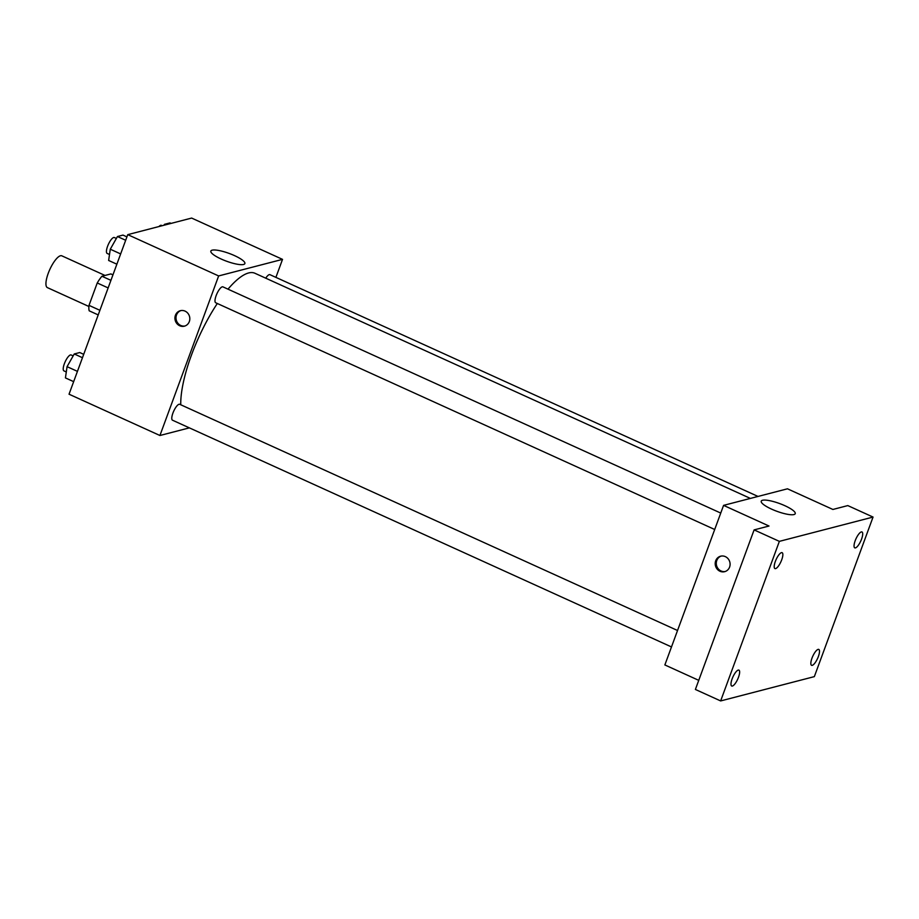 <?xml version="1.0" encoding="UTF-8"?>
<svg xmlns="http://www.w3.org/2000/svg" width="919" height="919" viewBox="0 0 919 919"><rect width="100%" height="100%" fill="white"/><g stroke="black" fill="none" stroke-linecap="round" stroke-linejoin="round"><path stroke-width="1.38" d="M104.996 275.447L61.826 255.827A17.461 5.284 114.4 0 0 48.213 273.38A17.461 5.284 114.4 0 0 47.374 287.613L88.902 306.486M110.935 280.341L101.917 276.251L110.889 273.919L112.957 274.861M99.907 310.312L89.005 305.361A22.527 6.812 114.4 0 0 89.2 310.817L98.218 314.918M89.005 305.361L97.242 282.972A22.527 6.812 114.4 0 1 101.917 276.251M108.143 287.923L97.242 282.972M189.371 427.863L159.929 435.503L69.04 394.205L127.752 234.644L191.634 218.067L282.524 259.365L275.895 277.377M217.321 303.488A81.469 24.652 114.4 0 0 191.416 355.171A81.469 24.652 114.4 0 0 180.756 404.774M750.409 498.42L254.931 273.265A81.469 24.652 114.4 0 0 227.992 289.163M159.929 435.503L218.642 275.941L282.524 259.365M758.014 496.444L269.956 274.678A8.73 2.642 114.4 0 0 265.74 278.181M677.533 630.503L179.722 404.303A8.73 2.642 114.4 0 0 172.921 413.079A8.73 2.642 114.4 0 0 172.496 420.201L671.49 646.942M714.695 529.493L215.712 302.765A8.73 2.642 -65.6 0 1 216.918 293.724A8.73 2.642 -65.6 0 1 222.938 286.866L720.737 513.066M218.642 275.941L127.752 234.644M221.226 259.043A18.116 4.101 -159.8 0 1 210.853 251.071A18.116 4.101 -159.8 0 1 229.279 253.472A18.116 4.101 -159.8 0 1 244.868 263.581A18.116 4.101 -159.8 0 1 221.226 259.043M189.314 321.593A7.995 7.409 75.5 0 1 184.386 326.176A7.995 7.409 75.5 0 1 175.207 320.294A7.995 7.409 75.5 0 1 180.365 310.691A7.995 7.409 75.5 0 1 187.89 313.31A7.995 7.409 75.5 0 1 189.314 321.593M184.914 326.015A7.995 7.409 75.5 0 1 176.276 320.019A7.995 7.409 75.5 0 1 180.905 310.576M698.75 680.347L664.862 664.942L723.575 505.37L787.457 488.805L832.901 509.459L847.8 505.588L873.05 517.064L814.337 676.625L720.645 700.933L695.396 689.457L754.108 529.895L769.008 526.024L723.575 505.37M720.645 700.933L779.358 541.36L754.108 529.895M779.358 541.36L873.05 517.064M771.604 509.137A18.116 4.101 -159.8 0 1 761.231 501.165A18.116 4.101 -159.8 0 1 779.657 503.566A18.116 4.101 -159.8 0 1 795.234 513.675A18.116 4.101 -159.8 0 1 771.604 509.137M729.594 567.092A7.995 7.409 75.5 0 1 724.654 571.675A7.995 7.409 75.5 0 1 715.476 565.794A7.995 7.409 75.5 0 1 720.645 556.19A7.995 7.409 75.5 0 1 728.158 558.809A7.995 7.409 75.5 0 1 729.594 567.092M725.194 571.515A7.995 7.409 75.5 0 1 716.556 565.518A7.995 7.409 75.5 0 1 721.185 556.075M855.44 547.896A8.73 2.642 -65.6 0 1 854.773 547.862A8.73 2.642 -65.6 0 1 855.555 539.786A8.73 2.642 -65.6 0 1 861.31 531.94A8.73 2.642 -65.6 0 1 861.988 531.975A8.73 2.642 -65.6 0 1 861.195 540.05A8.73 2.642 -65.6 0 1 855.44 547.896M775.59 568.608A8.73 2.642 -65.6 0 1 774.912 568.574A8.73 2.642 -65.6 0 1 775.705 560.498A8.73 2.642 -65.6 0 1 781.46 552.652A8.73 2.642 -65.6 0 1 782.138 552.687A8.73 2.642 -65.6 0 1 781.345 560.762A8.73 2.642 -65.6 0 1 775.59 568.608M732.374 686.045A8.73 2.642 -65.6 0 1 731.708 686.022A8.73 2.642 -65.6 0 1 732.489 677.935A8.73 2.642 -65.6 0 1 738.244 670.089A8.73 2.642 -65.6 0 1 738.922 670.123A8.73 2.642 -65.6 0 1 738.129 678.199A8.73 2.642 -65.6 0 1 732.374 686.045M812.235 665.345A8.73 2.642 -65.6 0 1 811.557 665.31A8.73 2.642 -65.6 0 1 812.35 657.223A8.73 2.642 -65.6 0 1 818.105 649.388A8.73 2.642 -65.6 0 1 818.783 649.411A8.73 2.642 -65.6 0 1 817.99 657.499A8.73 2.642 -65.6 0 1 812.235 665.345M116.874 264.201L108.637 260.468L110.28 249.21L117.448 236.528L122.985 235.092L126.925 236.884M120.653 253.931L110.28 249.21M125.685 240.273L117.448 236.528M116.368 238.446L114.37 237.539A8.73 2.642 114.4 0 0 107.569 246.315A8.73 2.642 114.4 0 0 107.155 253.426L109.51 254.506M163.95 225.247L164.467 224.339L170.004 222.903L171.095 223.397M165.569 224.833L164.467 224.339M162.192 225.706L161.388 225.339A8.73 2.642 114.4 0 0 158.964 226.545M73.669 381.649L65.433 377.904L67.064 366.658L74.244 353.964L79.769 352.54L83.721 354.332M77.449 371.368L67.064 366.658M82.469 357.709L74.244 353.964M73.152 355.883L71.165 354.975A8.73 2.642 114.4 0 0 64.353 363.752A8.73 2.642 114.4 0 0 63.939 370.874L66.294 371.942"/></g></svg>
